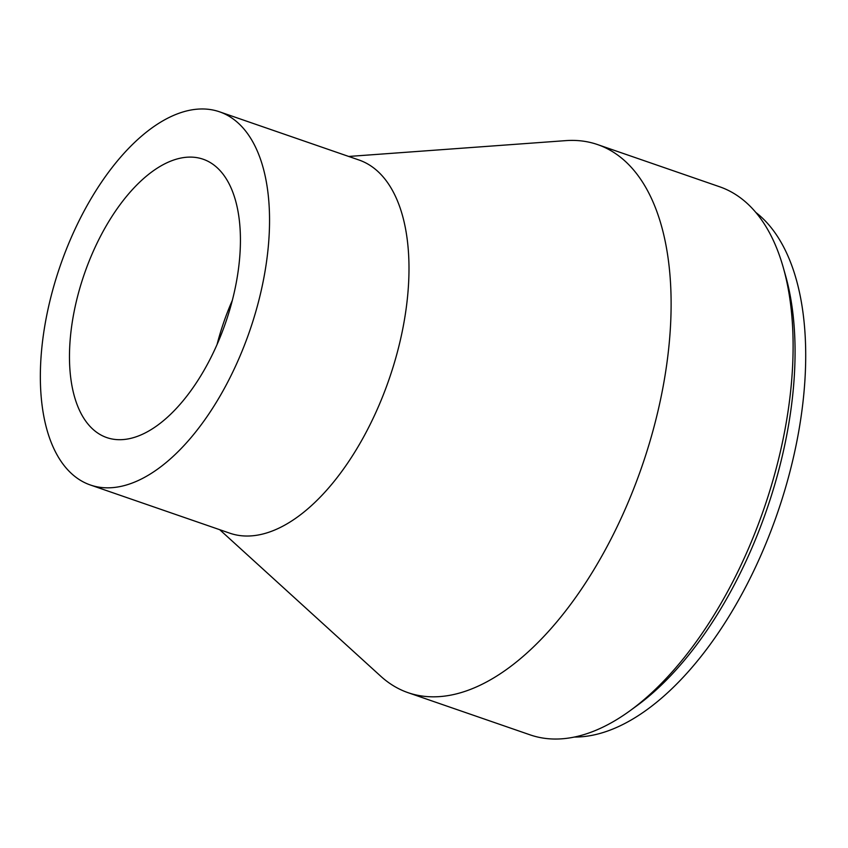 <?xml version="1.0" encoding="UTF-8"?>
<svg xmlns="http://www.w3.org/2000/svg" width="848" height="848" viewBox="0 0 848 848"><rect width="100%" height="100%" fill="white"/><g stroke="black" fill="none" stroke-linecap="round" stroke-linejoin="round"><path stroke-width="1.27" d="M574.425 737.05A281.61 142.877 -70.9 0 0 797.926 435.819A281.61 142.877 -70.9 0 0 755.759 212.382M219.717 529.703L380.699 676.185A289.963 147.117 -70.9 0 0 408.121 692.699L530.138 734.866A289.963 147.117 -70.9 0 0 630.159 710.635L636.816 705.78A281.61 142.877 -70.9 0 0 787.304 432.151A281.61 142.877 -70.9 0 0 785.524 275.505L783.287 267.576A289.963 147.117 -70.9 0 0 719.581 186.751L597.554 144.573A289.963 147.117 -70.9 0 0 565.796 140.63L348.719 156.456M232.341 300.351A147.287 74.73 -70.9 0 0 217.024 344.659M236.359 282.183A147.287 74.73 -70.9 0 0 203.075 159.201A147.287 74.73 -70.9 0 0 84.334 273.999A147.287 74.73 -70.9 0 0 106.848 437.61A147.287 74.73 -70.9 0 0 236.359 282.183M264.088 276.66A197.457 100.181 -70.9 0 0 219.462 111.788A197.457 100.181 -70.9 0 0 60.272 265.678A197.457 100.181 -70.9 0 0 90.46 485.024A197.457 100.181 -70.9 0 0 264.088 276.66M90.46 485.024L229.914 533.222A197.457 100.181 -70.9 0 0 403.531 324.858A197.457 100.181 -70.9 0 0 358.905 159.975L219.462 111.788M408.121 692.699A289.963 147.117 -70.9 0 0 663.094 386.709A289.963 147.117 -70.9 0 0 597.554 144.573M630.159 710.635A289.963 147.117 -70.9 0 0 785.11 428.876A289.963 147.117 -70.9 0 0 783.287 267.576"/></g></svg>
